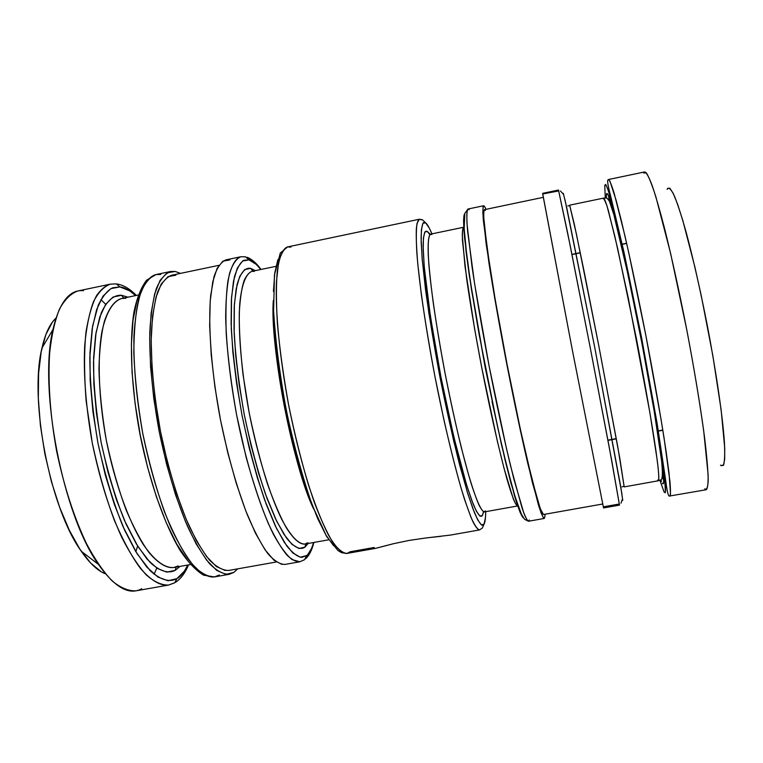 <?xml version="1.0" encoding="UTF-8"?>
<svg xmlns="http://www.w3.org/2000/svg" width="763" height="763" viewBox="0 0 763 763"><rect width="100%" height="100%" fill="white"/><g stroke="black" fill="none" stroke-linecap="round" stroke-linejoin="round"><path stroke-width="1.14" d="M664.077 492.03L659.976 480.404L664.077 492.03L665.412 492.316L664.449 474.309L662.036 456.045L653.595 403.713L641.559 338.333L628.321 273.001L616.542 220.793L608.349 190.597L605.956 184.884L604.763 185.323L605.593 184.465C606.566 185.619 608.292 190.302 610.762 198.514L623.085 248.976L641.559 338.333L657.658 427.776L664.897 478.449C665.622 486.756 665.727 491.525 665.222 492.764L664.077 492.03M605.259 197.798L604.763 185.323L605.259 197.798M608.597 195.843L609.112 200.602M560.433 191.017L563.218 194.031L563.332 193.325L566.737 207.679L594.73 347.394L620.681 486.374L622.751 500.318L622.331 499.45L620.996 503.179M425.64 222.863L423.436 222.643C422.12 224.255 421.338 229.367 421.09 237.989L422.111 258.142L425.468 289.053C429.064 315.253 433.909 344.685 440.013 377.342C446.565 409.874 453.06 438.859 459.488 464.305L467.872 493.871L474.405 512.583C477.81 520.242 480.404 524.486 482.178 525.297L484.104 524.028L482.369 528.025L484.104 524.028L485.478 517.428L485.726 511.677C485.583 518.382 485.039 522.502 484.104 524.028L481.52 525.001L477.752 519.956L472.898 508.711L467.109 491.41L453.699 441.043L440.013 377.342L428.835 312.954L422.33 260.755L421.166 242.233L421.395 229.653L422.94 223.235L425.64 222.863C427.108 223.797 429.207 227.469 431.934 233.859L429.331 228.175L425.64 222.863L422.416 219.773L421.081 219.82M482.369 528.025L479.526 529.923C477.295 529.293 474.395 524.963 470.809 516.913L464.657 499.746C455.654 471.353 444.629 425.973 435.11 377.361C425.792 328.7 419.087 282.491 416.846 252.791C416.083 239.334 416.14 229.52 417.027 223.359L419.364 219.239C418.029 219.868 417.027 222.958 416.36 228.528C415.997 236.025 416.464 247.775 417.762 263.769L421.329 294.442C424.848 319.344 429.397 346.736 434.967 376.626L443.942 420.012C450.151 447.128 455.902 469.97 461.214 488.53C466.021 504.085 470.018 515.34 473.194 522.283C475.921 527.3 478.029 529.846 479.526 529.923L450.456 535.082L425.849 537.972L440.919 536.322M304.59 559.699L311.542 548.473L313.65 542.483C311.552 549.427 309.196 553.795 306.583 555.598L301.757 557.362C297.808 556.952 292.858 553.223 286.907 546.165L276.568 528.53L264.751 500.194C256.416 475.635 248.862 447.452 242.09 415.635C236.416 383.589 232.81 354.518 231.275 328.433L231.523 297.408L234.422 276.835C237.245 267.842 240.402 262.319 243.883 260.278L248.976 259.878C252.143 260.441 256.082 263.645 260.793 269.501L256.206 264.341L248.976 259.878L245.495 256.807L248.976 259.878L242.567 261.032L237.303 268.118L233.478 281.204L231.351 300.04L231.122 324.037L232.868 352.201L236.578 383.255L242.09 415.635L249.139 447.681L257.341 477.724L266.258 504.295L275.433 526.184L284.408 542.55L292.801 552.937L300.279 557.219L306.583 555.598L304.59 559.699L299.84 561.778L292.076 559.622C286.268 554.825 280.05 546.384 273.412 534.291C259.973 507.281 246.23 463.37 236.778 415.759C230.054 379.23 226.363 346.297 225.676 316.96C225.838 299.249 227.116 284.752 229.52 273.488C232.477 264.303 236.234 258.724 240.784 256.75C235.967 258.056 231.199 264.732 227.889 281.204C226.067 294.26 225.514 311.829 226.239 333.917C227.984 358.658 231.447 385.706 236.635 415.043L246.182 457.409C253.507 483.752 260.898 505.812 268.347 523.599C275.424 538.42 281.728 549.026 287.25 555.416C292.239 559.928 296.435 562.045 299.84 561.778L284.895 564.429C279.716 564.343 273.927 560.624 267.546 553.251C260.908 543.752 254.136 530.838 247.212 514.52C236.683 487.137 227.717 455.282 220.307 418.954C211.341 371.333 207.946 325.496 210.702 295.395L214.002 276.721C217.178 267.508 221.156 261.89 225.924 259.878L240.784 256.75L245.438 256.807M306.64 556.58L307.975 554.281L306.64 556.58M244.561 256.883L245.495 256.807M119.886 286.926C124.264 287.222 129.5 290.102 135.614 295.577L129.615 290.789L119.886 286.926L116.338 283.884L119.886 286.926L110.864 288.633L102.976 296.187L96.615 309.625L92.18 328.681L89.967 352.725L90.187 380.785L92.905 411.562L98.026 443.522L105.304 475.015L114.355 504.429L124.684 530.323L135.728 551.525L146.954 567.233L157.846 577.009L167.936 580.748L176.863 578.659L174.784 582.77L176.863 578.659C170.674 582.035 161.947 581.272 150.149 570.667L137.13 553.785L122.91 526.336C113.239 502.407 104.941 474.805 98.026 443.522C92.647 411.906 89.91 383.102 89.824 357.113L92.609 326.03L98.265 305.162C102.91 295.91 107.745 290.112 112.752 287.765L119.886 286.926M187.784 565.021C184.293 572.116 180.659 576.666 176.863 578.659L184.369 571.163L187.784 565.021M115.575 283.96L116.338 283.884M657.658 480.07L658.374 480.766C659.108 480.366 659.041 475.044 657.267 460.528L649.904 412.764L628.321 298.228L614.778 236.015L606.823 205.304L603.647 198.094L603.266 198.847M606.461 194.107C606.957 192.104 608.54 194.555 612.193 206.992L623.791 254.613L641.111 338.362L656.199 422.197L663.066 470.018C664.239 482.578 663.638 485.163 662.389 483.265L663.61 483.351L663.715 477.667L660.329 448.806L652.384 399.602L641.111 338.362L628.702 277.16L617.649 228.08L609.904 199.429L607.625 193.878L606.461 194.107L606.318 197.855M569.646 205.171L574.32 224.312L583.981 270.817L598.64 345L617.887 447.471L624.191 486.889L619.709 457.695L598.774 345.668L576.38 233.926L569.646 205.171L603.647 198.094C604.573 198.847 606.146 203.006 608.369 210.559L617.639 248.423L636.332 338.4C644.84 382.568 652.107 424.352 655.98 451.095L658.097 467.433C658.87 475.273 658.955 479.717 658.374 480.766L661.407 479.622C662.618 477.867 662.665 471.505 661.55 460.537L654.149 410.904L641.797 342.625L627.711 273.278L613.853 214.622L609.351 201.089L606.9 198.027L603.647 198.094M430.017 234.46L427.318 231.485L429.636 234.327L427.318 231.485L424.8 232.009L423.398 238.228L423.217 250.197L424.342 267.708L430.475 316.779L440.957 377.094L453.775 436.779L466.355 484.143L471.811 500.509L476.398 511.239L479.965 516.17L482.426 515.426L483.647 511.811L482.426 515.426C480.967 517.772 478.201 515.836 473.222 504.19L467.07 486.47L459.202 458.62C453.174 434.729 447.099 407.547 440.957 377.094C435.244 346.526 430.694 318.944 427.309 294.346L424.123 265.247L423.131 246.172C423.331 233.182 425.125 230.073 427.318 231.485L430.656 234.584M431.877 234.527L430.609 234.136C428.911 234.746 427.785 240.154 428.224 254.451C428.873 265.858 430.475 281.452 433.022 301.223C436.236 323.474 440.337 347.966 445.334 374.69C450.666 401.395 456.007 425.773 461.357 447.833L468.568 474.815C472.774 488.74 476.246 498.821 478.992 505.049C481.339 509.541 483.141 511.83 484.391 511.916L485.526 510.905M250.626 268.347L252.887 271.151L250.626 268.347L244.627 269.606L239.716 276.435L236.168 288.881L234.212 306.688L234.041 329.263L235.71 355.711L239.201 384.819L244.36 415.139L250.96 445.153L258.628 473.318L266.974 498.268L275.577 518.897L284.008 534.396L291.914 544.305L298.962 548.511L304.933 547.147C300.899 549.913 294.919 548.597 286.354 537.829L276.645 521.11L265.572 494.414C257.77 471.353 250.703 444.924 244.36 415.139C239.048 385.134 235.653 357.885 234.184 333.402L234.365 304.199L237.035 284.733C240.879 271.227 245.877 267.498 250.626 268.347L255.309 270.646M254.193 271.428L252.124 271.304C249.31 272.191 246.64 275.281 244.103 280.565C241.757 287.565 240.145 298.285 239.277 312.716C239.077 329.721 240.316 350.293 243.006 374.433L249.167 412.688C254.604 438.82 260.698 462.55 267.451 483.885C274.175 502.693 280.45 517.295 286.278 527.7C294.451 540.509 300.574 544.563 304.933 544.048L307.899 542.722M305.81 543.885L304.933 547.147L308.128 543.475L304.933 547.147L305.81 543.885M121.517 295.281L123.74 298.047L121.517 295.281L113.058 297.055L105.675 304.323L99.753 317.093L95.633 335.091L93.611 357.723L93.849 384.066L96.415 412.907L101.221 442.845L108.041 472.345L116.501 499.927L126.162 524.248L136.51 544.229L147.049 559.107L157.283 568.435L166.792 572.126L175.242 570.323C169.376 573.385 161.136 572.508 150.044 562.369L137.817 546.365L124.503 520.5C115.461 498.029 107.697 472.135 101.221 442.845C96.186 413.241 93.601 386.24 93.487 361.853L96.043 332.592L101.288 312.859C107.707 299.001 114.965 294.833 121.517 295.281L127.869 297.189L121.517 295.281M125.828 298.257L121.756 298.467C115.795 299.964 109.529 306.268 104.417 321.233C101.336 333.04 99.514 348.796 98.952 368.5C99.457 390.513 101.918 414.471 106.315 440.356C111.827 466.069 118.456 489.331 126.191 510.151C134.088 528.454 141.699 542.579 149.023 552.555C159.448 564.754 167.698 568.359 173.84 567.51L178.113 565.965M175.242 570.323L176.081 567.109L175.242 570.323L180.001 566.413M313.765 509.14C293.555 469.121 269.52 344.714 273.345 300.393C270.76 352.325 291.981 461.93 313.765 509.14M463.732 227.24L463.666 227.25C462.597 228.414 462.197 232.915 462.473 240.755L466.689 279.058C470.456 305.267 475.521 335.014 481.873 368.31C490.351 411.772 499.612 452.526 506.737 478.258C511.916 496.188 515.54 505.421 517.629 505.964C516.704 505.821 515.254 503.456 513.289 498.878L504.038 468.32L497.333 441.138L481.749 367.642L474.567 328.634L465.029 266.602L462.283 235.3C462.407 230.407 462.864 227.717 463.666 227.25L430.609 234.136C428.167 235.567 427.576 245.591 428.844 264.208C431.057 290.817 437.161 332.019 445.468 375.358C453.937 418.658 463.646 459.164 471.524 484.667C477.304 502.416 481.596 511.496 484.391 511.916L484.314 511.334M409.025 540.442L425.849 537.972L409.025 540.442L393.412 543.723L409.025 540.442M381.519 546.852L393.412 543.723L375.472 548.378L347.012 553.423C342.749 553.881 336.626 549.188 328.243 534.634C322.234 522.836 315.663 506.336 308.548 485.115C301.328 461.062 294.68 434.357 288.624 404.972C283.34 375.491 279.601 348.357 277.389 323.569C276.139 301.461 276.111 283.922 277.312 270.941C279.678 254.584 283.578 248.051 287.67 246.907C283.826 248.728 280.765 254.184 278.485 263.273L276.444 281.805C275.262 311.79 279.687 357.742 288.767 405.697C296.158 442.302 304.675 474.481 314.299 502.226C320.574 518.792 326.602 531.935 332.382 541.663C337.885 549.246 342.768 553.165 347.012 553.423L341.71 552.746L337.971 550.543L326.583 536.399L312.391 505.573C302.739 478 294.06 446.336 286.344 410.57C279.725 374.404 275.481 341.147 273.602 310.808L274.47 274.794L280.298 253.039L287.67 246.907L290.913 247.145M156.777 568.101L154.078 574.253M135.833 551.697L137.607 546.022M667.53 188.547L667.139 189.424L667.53 188.547L669.857 188.213L673.243 193.421L677.62 204.265L682.837 220.574L694.931 267.222L701.235 295.577L712.814 355.501L721.121 409.721L724.736 448.196L724.65 459.593L723.391 465.392L721.054 465.649L723.639 464.905C724.707 460.938 724.955 453.174 724.383 441.634C722.532 415.616 716.19 372.01 707.301 325.505C700.272 289.864 693.214 258.752 686.128 232.171C681.702 216.511 677.792 204.436 674.397 195.948C671.392 189.701 669.103 187.231 667.53 188.547M720.51 465.115L721.054 465.649L720.51 465.115M105.695 304.284L100.897 299.592M180.478 273.383L175.175 271.447L170.607 271.494C165.018 273.669 160.24 279.43 156.272 288.767C152.896 300.155 150.731 314.709 149.786 332.449C149.386 361.767 152.476 394.557 159.057 430.809C166.477 466.899 175.852 498.468 187.173 525.516C194.67 541.625 202.109 554.329 209.482 563.628C216.654 570.81 223.235 574.367 229.234 574.301L233.888 572.384L237.684 568.864L233.888 572.384L225.896 574.405L216.702 570.409L206.63 560.176L196.091 543.8L185.552 521.749L175.557 494.853L166.62 464.333L159.229 431.705L153.792 398.639L150.569 366.869L149.682 337.99L151.103 313.345L154.66 293.917L160.096 280.345L167.059 272.868L175.175 271.447L180.469 273.383M248.547 258.705L251.122 260.669M374.213 547.491L350.198 551.744L347.012 553.423M484.581 206.487L486.002 209.339L484.581 206.487L483.103 206.515L482.836 212.782L486.212 244.284L494.662 297.885L506.851 364.428L520.376 430.513L532.479 482.893L540.986 512.707L543.514 518.077L544.82 517.219L544.181 518.458C542.96 517.648 541.034 513.108 538.411 504.829L527.7 463.141C521.015 434.204 514.004 400.985 506.67 363.503C499.488 325.992 493.594 292.563 488.988 263.216L483.37 220.545C482.721 211.885 482.807 206.954 483.628 205.743L484.581 206.487M545.03 514.243L544.82 517.219L545.03 514.243M603.552 507.939L572.66 351.695L542.703 193.993L558.545 190.96L558.487 190.025L542.636 193.354L572.479 350.761L603.543 507.939L619.499 505.106L609.418 448.177L590.171 347.337L570.39 246.602L558.487 190.025L567.643 232.963L590.028 346.593L611.831 461.148L619.499 505.106L619.146 504.038L603.409 506.832M663.81 481.014L662.513 476.398M706.28 489.722C707.654 488.434 708.255 483.361 708.102 474.491L703.705 430.904C699.547 400.956 693.834 366.879 686.557 328.672C679.051 290.512 671.631 256.769 664.306 227.431C659.718 209.882 655.655 195.862 652.117 185.361C648.951 177.073 646.499 172.591 644.745 171.904L608.531 179.515C609.694 180.316 611.573 184.904 614.158 193.268L624.849 235.49C631.554 264.828 638.631 298.505 646.061 336.512C653.357 374.557 659.366 408.443 664.096 438.162L669.933 481.319C670.648 490.046 670.62 495.006 669.838 496.179L670.534 494.119L669.075 473.432L666.089 451.276L661.139 419.869L645.918 335.768L628.702 252.486L621.635 221.871L616.208 200.526L609.933 181.136L608.531 179.515L607.997 179.839C607.11 180.535 607.939 185.705 610.476 195.347L623.857 251.609L641.53 337.446L657.162 423.665L665.746 480.814C666.986 490.666 668.14 495.759 669.227 496.084L706.28 489.722M661.511 481.453L660.949 479.984M621.979 494.233L594.73 347.394L564.963 199.658M543.266 197.34L484.429 209.672C483.628 210.855 483.542 215.671 484.181 224.131L489.665 265.753C494.157 294.356 499.899 326.926 506.899 363.465C514.043 399.965 520.871 432.325 527.386 460.537L537.829 501.205C540.395 509.283 542.264 513.728 543.456 514.52L602.646 504.009M485.325 210.35L483.904 210.454L483.666 216.644L486.985 247.45L495.216 299.659L507.071 364.361L520.223 428.625L532.002 479.631L540.299 508.797L543.494 514.52M483.599 205.752L468.015 209.024C466.946 210.283 466.613 215.261 467.032 223.96L472.02 266.678C476.37 296.025 482.121 329.425 489.274 366.869C496.608 404.285 503.742 437.418 510.666 466.26L521.978 507.767C524.839 515.988 527.004 520.48 528.463 521.253C527.51 521.072 525.984 518.401 523.885 513.251L513.842 478.964L506.46 448.491L489.131 366.135L474.586 283.664L467.633 231.389C466.298 215.49 466.765 209.587 468.015 209.024L469.15 209.73M522.989 517.638L523.571 518.001C522.054 517.333 519.25 511.353 514.491 495.769L501.606 445.334L485.087 366.974L471.276 288.471L464.524 237.503C463.16 221.518 463.532 215.042 464.686 213.869L464.209 214.584M463.542 220.85L466.088 251.752L469.321 275.615L485.402 368.558M492.021 401.519L505.163 460.366L511.029 483.437L520.089 512.402M482.426 515.426L483.437 512.011L482.426 515.426M277.875 259.639L274.833 272.62L273.421 291.39M273.707 313.393L276.025 343.56L280.031 374.7L285.667 407.204L292.639 439.412L300.574 469.646L309.063 496.417L317.656 518.525L325.944 535.092L333.565 545.669M275.758 266.382L252.124 271.304C245.934 273.507 241.833 284.074 239.811 303.016C237.884 329.95 241.27 370.847 249.291 413.336C257.713 455.749 269.835 494.958 281.671 519.231C290.617 536.046 298.371 544.315 304.933 544.048L328.691 539.794M229.873 259.964L222.891 261.146L217.083 268.414L212.753 281.833L210.207 301.166L209.653 325.791L211.208 354.719L214.87 386.603L220.478 419.85L227.765 452.717L236.33 483.513L245.715 510.705L255.424 533.06L264.98 549.722L273.965 560.214L282.014 564.448M218.838 265.343L171.57 275.252C166.115 277.379 161.451 282.997 157.588 292.115C154.298 303.226 152.199 317.437 151.284 334.728C150.893 363.302 153.907 395.253 160.316 430.561C167.555 465.716 176.682 496.475 187.708 522.846C195.013 538.554 202.262 550.943 209.463 560.032C216.454 567.043 222.872 570.514 228.728 570.447L276.282 561.997M175.9 275.185L168.013 276.654L161.251 284.008L155.976 297.303L152.533 316.264L151.179 340.279L152.056 368.395L155.194 399.287L160.488 431.429L167.669 463.16L176.358 492.85L186.077 519.031L196.32 540.538L206.582 556.532L216.387 566.566L225.352 570.543M170.416 271.533L155.967 274.566C150.158 276.788 145.17 282.587 140.993 291.952C137.416 303.359 135.07 317.942 133.964 335.682C133.334 365 136.3 397.752 142.853 433.947C150.282 469.97 159.763 501.463 171.284 528.425C178.933 544.477 186.544 557.124 194.126 566.375C201.489 573.509 208.289 577.019 214.498 576.914C208.194 577.744 199.639 573.557 188.709 559.699C180.993 548.387 172.905 532.412 164.446 511.782C156.1 488.32 148.861 462.14 142.719 433.231C137.712 404.152 134.746 377.284 133.811 352.62C134.021 330.551 135.604 312.935 138.561 299.764C143.539 283.092 149.863 276.139 155.967 274.566L160.697 274.489M142.423 287.947L136.796 301.28L133.029 320.279L131.398 344.304L132.056 372.401L135.061 403.255L140.306 435.339L147.517 466.994L156.32 496.589L166.239 522.684L176.739 544.086L187.316 559.985M138.237 295.033L121.756 298.467C112.914 301.204 106.334 312.153 101.994 331.304C97.159 358.448 98.627 399.116 106.438 440.995C114.822 482.76 128.632 521.043 143.253 544.42C154.431 560.576 164.627 568.273 173.84 567.51L190.416 564.544M173.993 583.008L168.604 585.049C161.718 585.278 154.269 581.902 146.267 574.93C138.084 565.841 129.939 553.356 121.822 537.486C109.653 510.8 99.848 479.536 92.409 443.713C85.942 407.7 83.367 375.043 84.693 345.734C86.295 327.985 89.204 313.364 93.401 301.871C98.227 292.42 103.873 286.506 110.339 284.151C105.78 285.438 101.231 289.187 96.701 295.386C92.304 303.493 88.737 315.682 85.99 331.962C84.064 351.047 84.102 373.984 86.105 400.756L92.275 443.007C98.446 471.744 105.895 497.743 114.612 520.995C123.52 541.434 132.123 557.228 140.421 568.368C152.219 581.988 161.603 586.003 168.604 585.049L135.928 590.839C128.575 591.163 120.668 587.882 112.218 581.015C103.606 572.04 95.079 559.68 86.639 543.933C74.021 517.428 63.987 486.336 56.538 450.656C50.129 414.776 47.831 382.187 49.652 352.897C51.598 335.129 54.898 320.479 59.543 308.939C64.817 299.411 70.93 293.421 77.864 290.97L110.339 284.151L116.281 283.884M55.976 318.104L52.409 322.129L45.904 334.49L41.202 351.733L38.608 373.279L38.322 398.248L40.42 425.496L44.836 453.708L51.379 481.472L59.686 507.405L69.328 530.266L79.81 549.045L90.616 563.018L101.241 571.783L105.485 573.843C97.693 570.848 89.633 563.332 81.317 551.296C49.957 508.311 28.908 399.631 41.965 348.042C45.189 333.774 49.853 323.798 55.976 318.104M643.743 173.077L646.261 172.743C648.731 176.491 651.984 184.665 656.008 197.264L670.62 253.43L686.738 329.616C694.416 369.902 700.701 408.091 704.621 437.972C706.786 456.15 707.978 470.17 708.217 480.022C707.902 487.29 706.748 490.237 704.764 488.845M141.718 588.731C129.252 595.684 114.822 587.567 98.417 564.372C62.938 515.435 38.293 388.176 52.952 329.53C59.4 302.282 69.567 289.339 83.463 290.703M569.589 205.857L567.844 205.829M622.093 486.899L623.838 486.126M219.334 574.968L214.498 576.914L203.626 575.178C195.938 570.543 188.127 562.331 180.182 550.524C164.36 524.181 149.395 481.291 140.02 434.5C131.255 387.575 129.128 342.206 133.973 311.857C136.93 297.942 141.117 287.403 146.525 280.24L155.967 274.566M273.707 313.479C275.109 362.349 292.153 450.561 309.168 496.723M529.312 519.975L528.463 521.253L524.562 519.288L521.482 514.31L514.863 496.007L506.756 466.155L497.6 426.984L479.259 335.081C473.928 304.618 469.741 277.894 466.689 254.89L464.162 228.385L464.81 213.354L468.015 209.024M571.973 254.556L576.113 253.717M576.256 253.688L580.328 252.858M622.045 244.379L626.671 243.435M662.799 430.036L658.164 430.895M616.285 438.601L612.203 439.354M612.06 439.374L607.911 440.137M571.935 254.384L576.084 253.535M576.218 253.507L580.29 252.687M622.007 244.198L626.633 243.263M607.949 440.385L612.107 439.622M612.25 439.593L616.332 438.839M658.202 431.133L662.847 430.284M305.973 558.506C309.416 555.082 312.057 549.732 313.908 542.436M261.051 269.453C256.435 263.121 251.8 259.067 247.155 257.293M175.643 582.236C180.888 578.736 185.18 572.956 188.509 564.887M136.339 295.424C130.006 288.948 123.644 285.152 117.264 284.017M658.374 480.766L624.191 486.889M544.143 518.468L528.463 521.253M517.629 505.964L484.391 511.916M422.359 219.763L419.364 219.239L287.67 246.907M229.053 574.329L214.498 576.914M98.417 564.372L81.317 551.296M52.952 329.53L41.965 348.042M174.737 582.789L168.604 585.049M304.532 559.718L299.84 561.778"/></g></svg>
